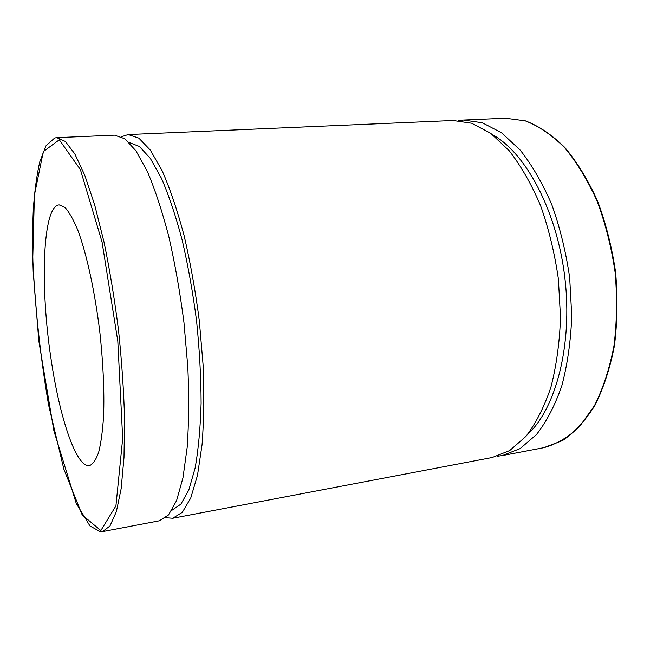 <?xml version="1.0" encoding="UTF-8"?>
<svg xmlns="http://www.w3.org/2000/svg" width="650" height="650" viewBox="0 0 650 650"><rect width="100%" height="100%" fill="white"/><g stroke="black" fill="none" stroke-linecap="round" stroke-linejoin="round"><path stroke-width="0.97" d="M458.274 120.559L463.491 120.055L482.308 122.769L501.507 132.746L520.187 150.085C532.09 165.181 542.661 183.438 551.883 204.872C560.04 227.736 565.971 252.029 569.692 277.729L571.764 316.071C570.798 341.209 567.491 364.414 561.852 385.702C555.035 405.324 546.593 421.59 536.543 434.493L520.138 448.598L502.45 455.544L497.25 456.251M56.761 137.662L114.579 135.159L124.857 138.783L135.964 150.849L147.404 171.543C155.025 189.491 162.167 211.169 168.821 236.568C175.004 263.648 180.05 292.305 183.966 322.522L187.85 367.307C189.085 396.451 188.874 423.061 187.216 447.135L182.967 477.856L176.581 500.622L168.537 514.914L159.356 520.796L102.505 531.602L109.988 525.956L116.35 511.688L121.152 488.702L124.004 457.503L124.589 419.291C123.809 390.91 121.786 361.181 118.511 330.119C114.579 299.13 109.736 269.742 103.992 241.93L94.672 204.872L84.744 175.151L74.799 153.879L65.341 141.448L56.761 137.662L54.714 137.987L45.988 145.819L39.739 161.98C36.741 175.289 34.588 191.141 33.304 209.528C32.484 228.987 32.451 249.828 33.215 272.049L38.862 341.217L53.909 430.893L76.269 503.449L89.993 525.98L100.449 531.765L102.367 531.627M51.033 358.832C39.999 287.105 42.356 205.936 59.191 204.872L64.951 207.399C69.111 211.941 73.409 219.546 77.837 230.214C86.686 253.931 94.965 291.728 99.856 332.288C103.196 363.366 104.447 391.235 103.602 415.886C102.659 430.747 101.026 442.837 98.703 452.164C96.054 459.721 92.974 464.206 89.472 465.628C76.188 467.919 59.459 417.007 51.033 358.832M129.163 142.504L139.376 146.461L150.304 158.356L161.476 178.295C168.878 195.447 175.784 216.036 182.179 240.053C188.094 265.614 192.896 292.614 196.593 321.051C199.509 349.586 201.021 376.967 201.118 403.203C200.395 428.049 198.396 449.67 195.122 468.057L188.817 490.027L180.903 504.108L171.868 510.307M121.452 136.719L128.204 134.566L138.881 138.157L150.361 150.134L162.134 170.698C169.959 188.532 177.263 210.072 184.048 235.308C190.32 262.218 195.414 290.696 199.322 320.734L203.125 365.267C204.263 394.249 203.913 420.729 202.069 444.698L197.502 475.304L190.751 498.022L182.325 512.314L172.754 518.245L165.685 517.701M128.204 134.566L453.082 120.51L471.681 123.24L490.685 133.282L509.194 150.719C520.999 165.896 531.489 184.259 540.654 205.798C548.762 228.792 554.678 253.207 558.407 279.045L560.519 317.574C559.609 342.826 556.384 366.137 550.842 387.506C544.123 407.201 535.811 423.516 525.891 436.442L509.689 450.572L492.212 457.494L172.754 518.245M492.757 134.826C526.061 153.229 557.188 211.274 564.931 278.289C572.756 345.288 555.75 408.915 527.548 434.46M505.554 118.235L525.192 120.843C538.614 125.986 551.728 134.883 564.509 147.542C576.81 162.297 587.681 180.164 597.131 201.126C605.451 223.502 611.455 247.276 615.144 272.456C617.321 297.806 616.931 322.327 613.957 346.019C609.562 368.591 603.07 388.464 594.482 405.649L579.532 426.595C568.303 437.271 556.392 444.299 543.806 447.679L562.526 440.578C574.527 432.429 585.317 420.721 594.896 405.446C603.509 388.253 610.017 368.379 614.421 345.832C617.403 322.181 617.801 297.708 615.623 272.399C611.942 247.268 605.946 223.535 597.626 201.191C588.177 180.261 577.289 162.403 564.964 147.639C552.134 134.964 538.956 126.043 525.411 120.867L505.554 118.235L463.491 120.055M100.856 530.53L82.192 514.914L63.871 469.17L48.531 404.698C40.292 355.875 35.043 307.198 32.768 258.659L34.401 195.187L43.306 151.629L59.304 139.807L80.421 169.65L102.05 241.963L117.821 341.266L122.696 438.474L115.936 505.863L100.856 530.53M502.45 455.544L543.806 447.679"/></g></svg>
